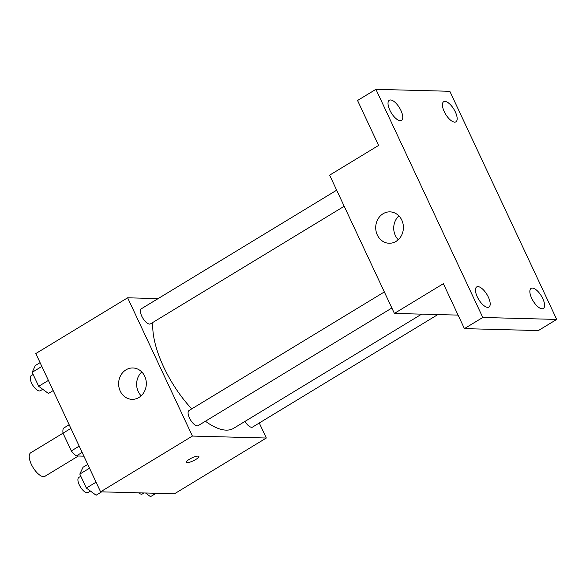 <?xml version="1.0" encoding="UTF-8"?>
<svg xmlns="http://www.w3.org/2000/svg" width="586" height="586" viewBox="0 0 586 586"><rect width="100%" height="100%" fill="white"/><g stroke="black" fill="none" stroke-linecap="round" stroke-linejoin="round"><path stroke-width="0.88" d="M79.191 446.136L71.316 450.912L63.01 433.179L30.699 452.802A13.734 5.626 58.7 0 0 32.142 465.929A13.734 5.626 58.7 0 0 43.496 476.638A13.734 5.626 58.7 0 0 44.961 476.286L78.37 455.996M69.17 424.747L63.339 428.293A18.649 7.64 58.7 0 0 63.01 433.179L70.884 428.403M83.879 456.142L76.29 455.945A18.649 7.64 58.7 0 1 71.316 450.912M82.128 452.399L76.29 455.945M259.283 422.997L266.322 438.02L174.503 493.771L100.587 491.815L35.819 353.548L127.638 297.798L158.095 298.604M205.415 421.224A70.642 28.934 58.7 0 0 226.123 430.131A70.642 28.934 58.7 0 0 233.646 428.3L421.656 314.14M152.917 322.395A70.642 28.934 58.7 0 0 191.754 408.882M266.322 438.02L192.406 436.065L127.638 297.798M336.672 190.186L141.365 308.771A8.819 3.611 58.7 0 0 142.288 317.202A8.819 3.611 58.7 0 0 149.584 324.08A8.819 3.611 58.7 0 0 150.521 323.853L344.202 206.257M244.955 421.429A8.819 3.611 58.7 0 0 251.658 427.282A8.819 3.611 58.7 0 0 252.595 427.055L437.852 314.572M391.873 308.016L198.193 425.612A8.819 3.611 -121.3 0 1 190.523 419.95A8.819 3.611 -121.3 0 1 189.029 410.53L384.343 291.945M192.406 436.065L100.587 491.815M138.948 397.484A15.697 13.852 91.5 0 1 132.062 399.352A15.697 13.852 91.5 0 1 118.628 383.288A15.697 13.852 91.5 0 1 132.89 367.964A15.697 13.852 91.5 0 1 145.965 379.999A15.697 13.852 91.5 0 1 138.948 397.484M197.995 456.091A6.871 1.597 -25.1 0 1 198.859 456.428A6.871 1.597 -25.1 0 1 193.314 460.786A6.871 1.597 -25.1 0 1 186.414 462.259A6.871 1.597 -25.1 0 1 190.633 458.56A6.871 1.597 -25.1 0 1 197.995 456.091M141.16 395.814A15.697 13.852 91.5 0 1 141.79 371.971M458.084 315.107L394.4 313.422L329.632 175.155L378.6 145.423L357.548 100.484L375.912 89.336L449.836 91.291L556.7 319.429L538.336 330.577L464.42 328.621L443.368 283.69L394.4 313.422M556.7 319.429L482.783 317.473L464.42 328.621M482.783 317.473L375.912 89.336M396.041 241.388A15.697 13.852 91.5 0 1 389.148 243.256A15.697 13.852 91.5 0 1 375.714 227.2A15.697 13.852 91.5 0 1 389.976 211.868A15.697 13.852 91.5 0 1 403.051 223.911A15.697 13.852 91.5 0 1 396.041 241.388M398.246 239.725A15.697 13.852 91.5 0 1 398.883 215.882M400.934 110.483A11.771 4.82 -121.3 0 1 401.498 120.401A11.771 4.82 -121.3 0 1 389.844 110.19A11.771 4.82 -121.3 0 1 389.272 100.272A11.771 4.82 -121.3 0 1 400.934 110.483M488.365 297.139A11.771 4.82 -121.3 0 1 488.936 307.057A11.771 4.82 -121.3 0 1 477.282 296.846A11.771 4.82 -121.3 0 1 476.711 286.928A11.771 4.82 -121.3 0 1 488.365 297.139M542.768 298.582A11.771 4.82 -121.3 0 1 543.339 308.5A11.771 4.82 -121.3 0 1 531.685 298.289A11.771 4.82 -121.3 0 1 531.114 288.371A11.771 4.82 -121.3 0 1 542.768 298.582M455.337 111.919A11.771 4.82 -121.3 0 1 455.901 121.837A11.771 4.82 -121.3 0 1 444.247 111.626A11.771 4.82 -121.3 0 1 443.683 101.708A11.771 4.82 -121.3 0 1 455.337 111.919M101.664 491.844L96.097 495.221L86.354 488.065L79.813 474.096L83.007 467.284L87.746 464.405M96.067 482.168L86.354 488.065M89.526 468.199L79.813 474.096M80.817 476.235L78.854 477.429A8.819 3.611 58.7 0 0 79.777 485.86A8.819 3.611 58.7 0 0 87.072 492.738A8.819 3.611 58.7 0 0 88.01 492.511L90.42 491.053M53.165 390.584L48.426 393.462L38.691 386.306L32.142 372.337L35.336 365.518L40.082 362.646M48.404 380.409L38.691 386.306M41.855 366.44L32.142 372.337M33.146 374.476L31.183 375.663A8.819 3.611 58.7 0 0 32.113 384.101A8.819 3.611 58.7 0 0 39.401 390.979A8.819 3.611 58.7 0 0 40.339 390.752L42.749 389.287M156.066 493.28L150.499 496.664L145.518 493.002M138.567 492.819A8.819 3.611 58.7 0 0 141.475 494.181A8.819 3.611 58.7 0 0 142.413 493.954L144.039 492.965"/></g></svg>
